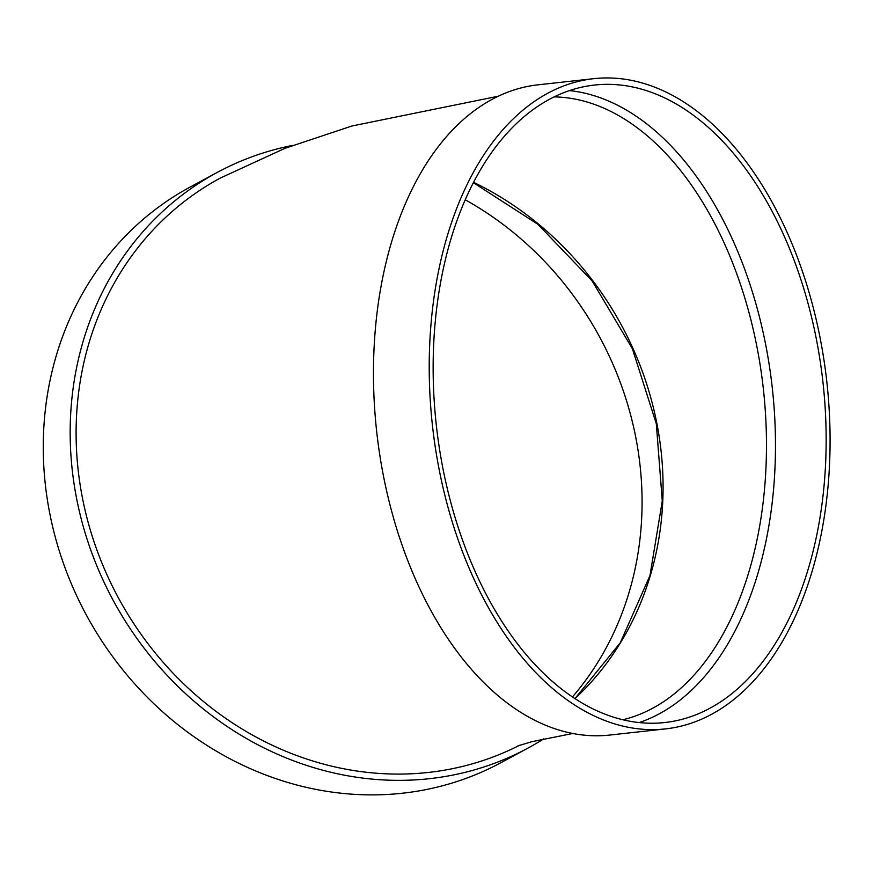 <?xml version="1.0" encoding="UTF-8"?>
<svg xmlns="http://www.w3.org/2000/svg" width="873" height="873" viewBox="0 0 873 873"><rect width="100%" height="100%" fill="white"/><g stroke="black" fill="none" stroke-linecap="round" stroke-linejoin="round"><path stroke-width="1.31" d="M569.447 90.596A320.675 194.515 -96.3 0 1 773.227 492.972A320.675 194.515 -96.3 0 1 639.178 722.571M665.521 728.9L609.78 735.055A327.091 198.4 -96.3 0 1 376.7 431.699A327.091 198.4 -96.3 0 1 538.03 84.823L593.782 78.668A327.091 198.4 -96.3 0 1 827.79 489.055A327.091 198.4 -96.3 0 1 665.521 728.9A327.091 198.4 -96.3 0 1 432.451 425.544A327.091 198.4 -96.3 0 1 593.782 78.668M498.319 96.216L351.983 125.985L284.969 148.323L220.258 178.092A320.675 288.985 61.6 0 0 116.655 594.589A320.675 288.985 61.6 0 0 519.511 745.302M543.715 738.885A327.091 294.758 -118.4 0 1 527.87 748.15A327.091 294.758 -118.4 0 1 113.141 600.275A327.091 294.758 -118.4 0 1 217.213 172.439A327.091 294.758 -118.4 0 1 292.499 145.442M527.87 748.15L500.96 762.675A327.091 294.758 -118.4 0 1 86.231 614.799A327.091 294.758 -118.4 0 1 190.303 186.964L217.213 172.439M465.244 199.775A320.675 288.985 -118.4 0 1 572.437 696.949M823.905 487.385A320.675 194.515 -96.3 0 1 664.822 722.528A320.675 194.515 -96.3 0 1 436.314 425.118A320.675 194.515 -96.3 0 1 594.491 85.052A320.675 194.515 -96.3 0 1 823.905 487.385M622.864 719.767A314.258 190.62 83.7 0 0 764.268 491.859A314.258 190.62 83.7 0 0 603.003 107.783A314.258 190.62 83.7 0 0 554.137 96.892M473.559 182.326A314.258 283.201 -118.4 0 1 574.98 698.629M517.962 745.858L531.984 741.657L572.797 733.495M574.947 698.607L620.245 642.823L649.992 575.514L662.28 500.906L656.3 423.7L632.412 348.785L592.112 280.899L537.954 224.339L473.373 182.697"/></g></svg>
